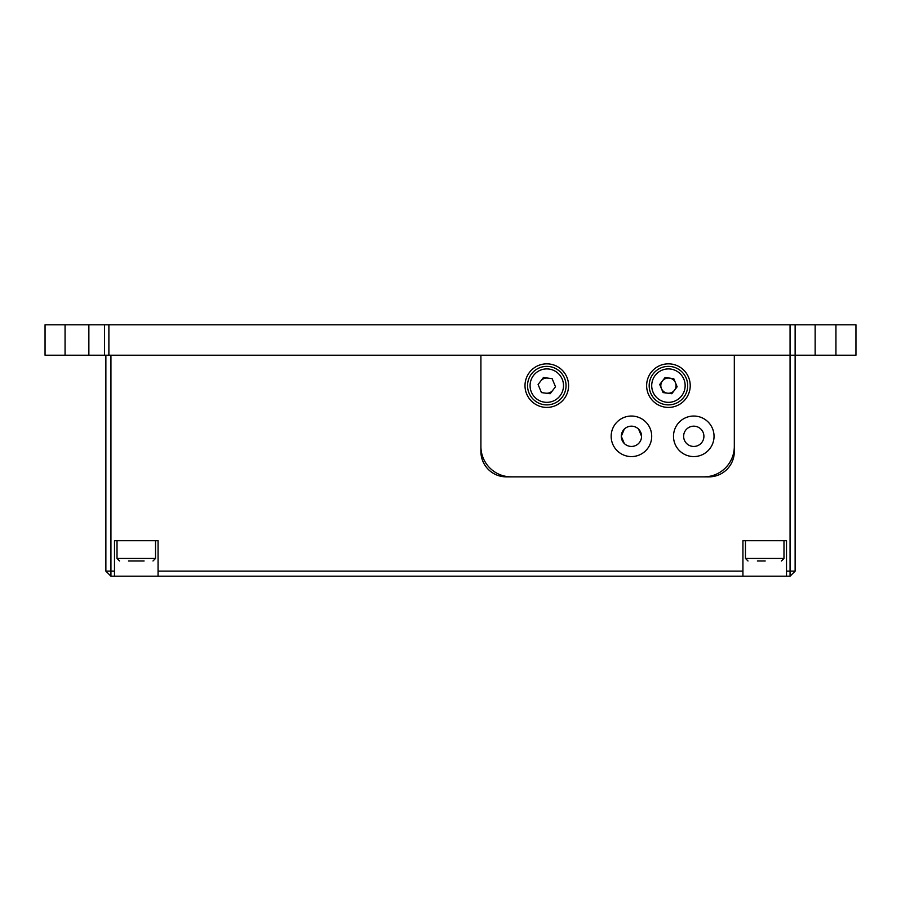 <?xml version="1.0" encoding="UTF-8"?>
<svg xmlns="http://www.w3.org/2000/svg" width="901" height="901" viewBox="0 0 901 901"><rect width="100%" height="100%" fill="white"/><g stroke="black" fill="none" stroke-linecap="round" stroke-linejoin="round"><path stroke-width="1.35" d="M114.483 571.121L114.483 576.19L110.936 576.19L105.867 571.121L114.483 571.121L114.483 540.713L158.069 540.713L158.069 571.121L742.931 571.121L742.931 540.713L786.517 540.713L786.517 571.121L790.064 571.121L790.064 324.81L855.95 324.81L855.95 355.219L45.05 355.219L45.05 324.81L108.886 324.81L108.886 355.219M795.132 324.81L795.132 571.121L790.064 576.19L786.517 576.19L786.517 571.121M790.064 324.81L108.886 324.81M480.909 451.514A25.341 25.341 0 0 0 506.249 476.854L708.974 476.854A25.341 25.341 0 0 0 734.315 451.514L734.315 355.219L480.909 355.219L480.909 451.514M795.132 355.219L734.315 355.219L734.315 446.445A30.409 30.409 0 0 1 703.906 476.854L511.317 476.854A30.409 30.409 0 0 1 480.909 446.445L480.909 355.219L110.936 355.219L110.936 576.19M105.867 571.121L105.867 355.219M114.483 576.19L158.069 576.19L158.069 571.121M790.064 576.19L790.064 571.121L795.132 571.121M742.931 571.121L742.931 576.19L786.517 576.19M742.931 576.19L158.069 576.19M690.222 385.628A21.793 21.793 0 0 0 668.429 363.835A21.793 21.793 0 0 0 646.636 385.628A21.793 21.793 0 0 0 668.429 407.421A21.793 21.793 0 0 0 690.222 385.628M568.587 385.628A21.793 21.793 0 0 0 546.794 363.835A21.793 21.793 0 0 0 525.001 385.628A21.793 21.793 0 0 0 546.794 407.421A21.793 21.793 0 0 0 568.587 385.628M611.16 436.309A20.273 20.273 0 0 0 631.432 456.582A20.273 20.273 0 0 0 651.705 436.309A20.273 20.273 0 0 0 631.432 416.037A20.273 20.273 0 0 0 611.16 436.309A20.273 20.273 0 0 0 631.432 456.582A20.273 20.273 0 0 0 651.705 436.309A20.273 20.273 0 0 0 631.432 416.037A20.273 20.273 0 0 0 611.16 436.309M673.497 436.309A20.273 20.273 0 0 0 693.77 456.582A20.273 20.273 0 0 0 714.043 436.309A20.273 20.273 0 0 0 693.77 416.037A20.273 20.273 0 0 0 673.497 436.309A20.273 20.273 0 0 0 693.77 456.582A20.273 20.273 0 0 0 714.043 436.309A20.273 20.273 0 0 0 693.77 416.037A20.273 20.273 0 0 0 673.497 436.309M641.568 436.309A10.136 10.136 0 0 0 631.432 426.173A10.136 10.136 0 0 0 621.296 436.309A10.136 10.136 0 0 0 631.432 446.445A10.136 10.136 0 0 0 641.568 436.309L638.595 429.146M624.269 429.146L621.296 436.309L624.269 443.472M703.906 436.309A10.136 10.136 0 0 0 693.77 426.173A10.136 10.136 0 0 0 683.634 436.309A10.136 10.136 0 0 0 693.77 446.445A10.136 10.136 0 0 0 703.906 436.309M661.075 367.833A19.259 19.259 0 0 1 686.224 378.274A19.259 19.259 0 0 1 675.784 403.423A19.259 19.259 0 0 1 650.635 392.982A19.259 19.259 0 0 1 661.075 367.833A19.259 19.259 0 0 0 650.635 392.982A19.259 19.259 0 0 0 675.784 403.423M665.073 377.519L673.779 378.668L677.135 386.777L671.786 393.737L663.08 392.588L659.723 384.479L665.073 377.519M671.335 392.656A7.602 7.602 0 0 1 661.402 388.534A7.602 7.602 0 0 1 665.524 378.6A7.602 7.602 0 0 1 675.457 382.722A7.602 7.602 0 0 1 671.335 392.656M539.44 367.833A19.259 19.259 0 0 1 564.589 378.274A19.259 19.259 0 0 1 554.149 403.423A19.259 19.259 0 0 1 529 392.982A19.259 19.259 0 0 1 539.44 367.833A19.259 19.259 0 0 0 529 392.982A19.259 19.259 0 0 0 554.149 403.423M545.792 393.163A7.602 7.602 0 0 0 552.82 390.257M547.797 378.093A7.602 7.602 0 0 0 540.769 380.999M543.438 377.519L552.144 378.668L555.5 386.777L550.151 393.737L541.445 392.588L538.088 384.479L543.438 377.519M144.104 560.985L128.449 560.985M128.922 560.985L136.761 560.985M765.208 560.985L757.369 560.985M835.937 355.219L835.937 324.81M815.146 324.81L815.146 355.219M104.539 355.219L104.539 324.81M88.861 355.219L88.861 324.81M65.063 324.81L65.063 355.219M674.815 401.08A16.725 16.725 0 0 0 683.882 379.242A16.725 16.725 0 0 0 662.044 370.176A16.725 16.725 0 0 0 652.977 392.014A16.725 16.725 0 0 0 674.815 401.08M553.18 401.08A16.725 16.725 0 0 0 562.247 379.242A16.725 16.725 0 0 0 540.409 370.176A16.725 16.725 0 0 0 531.342 392.014A16.725 16.725 0 0 0 553.18 401.08M117.017 540.713L117.017 558.451L155.535 558.451L153.001 560.985M745.465 540.713L745.465 558.451L783.983 558.451L781.449 560.985M117.017 558.451L119.551 560.985M155.535 540.713L155.535 558.451M745.465 558.451L747.999 560.985M783.983 540.713L783.983 558.451"/></g></svg>
